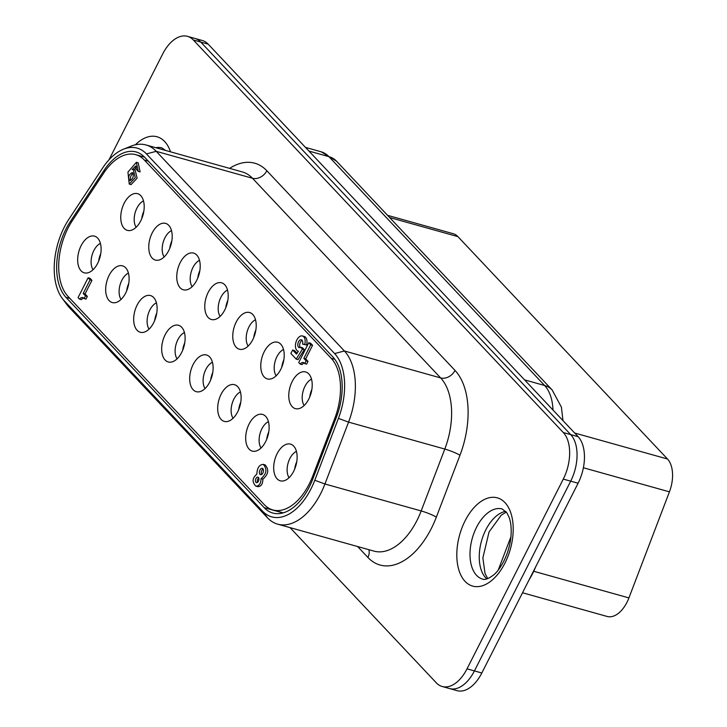 <?xml version="1.0" encoding="UTF-8"?>
<svg xmlns="http://www.w3.org/2000/svg" width="727" height="727" viewBox="0 0 727 727"><rect width="100%" height="100%" fill="white"/><g stroke="black" fill="none" stroke-linecap="round" stroke-linejoin="round"><path stroke-width="1.09" d="M304.15 405.512A15.267 8.779 105.6 0 1 304.949 386.355A15.267 8.779 105.6 0 1 311.519 379.176M308.775 399.087A19.047 10.95 -74.4 0 0 307.521 372.833A19.047 10.95 -74.4 0 0 289.946 387.337A19.047 10.95 -74.4 0 0 297.434 408.865A19.047 10.95 -74.4 0 0 308.775 399.087M144.355 160.04L331.212 358.302A51.681 29.716 105.6 0 1 334.738 418.488L312.792 475.94A51.681 29.716 105.6 0 1 272.807 509.936A51.681 29.716 105.6 0 1 264.21 504.574L67.984 296.371A51.681 29.716 105.6 0 1 72.291 220.763L103.597 173.244A51.681 29.716 105.6 0 1 135.758 154.678A51.681 29.716 105.6 0 1 144.355 160.04L148.335 161.158M280.776 369.371A19.047 10.95 -74.4 0 0 279.513 343.126A19.047 10.95 -74.4 0 0 261.938 357.629A19.047 10.95 -74.4 0 0 269.435 379.149A19.047 10.95 -74.4 0 0 280.776 369.371M224.77 309.947A19.047 10.95 -74.4 0 0 223.516 283.703A19.047 10.95 -74.4 0 0 205.941 298.206A19.047 10.95 -74.4 0 0 213.429 319.726A19.047 10.95 -74.4 0 0 224.77 309.947M168.764 250.524A19.047 10.95 -74.4 0 0 167.51 224.279A19.047 10.95 -74.4 0 0 149.935 238.783A19.047 10.95 -74.4 0 0 157.423 260.302A19.047 10.95 -74.4 0 0 168.764 250.524M265.691 441.553A19.047 10.95 -74.4 0 0 264.437 415.308A19.047 10.95 -74.4 0 0 246.862 429.811A19.047 10.95 -74.4 0 0 254.35 451.331A19.047 10.95 -74.4 0 0 265.691 441.553M209.685 382.129A19.047 10.95 -74.4 0 0 208.431 355.885A19.047 10.95 -74.4 0 0 190.856 370.388A19.047 10.95 -74.4 0 0 198.344 391.908A19.047 10.95 -74.4 0 0 209.685 382.129M153.679 322.706A19.047 10.95 -74.4 0 0 152.425 296.462A19.047 10.95 -74.4 0 0 134.849 310.965A19.047 10.95 -74.4 0 0 142.338 332.484A19.047 10.95 -74.4 0 0 153.679 322.706M97.672 263.283A19.047 10.95 -74.4 0 0 96.418 237.038A19.047 10.95 -74.4 0 0 78.843 251.542A19.047 10.95 -74.4 0 0 86.331 273.061A19.047 10.95 -74.4 0 0 97.672 263.283M88.121 277.769L89.975 278.287L91.929 280.358L85.032 293.935L87.367 296.407L85.959 299.17L83.378 297.879A5.798 3.335 -74.4 0 0 82.769 297.588A5.798 3.335 -74.4 0 0 79.552 299.142L78.071 297.579L88.121 277.769L90.075 279.831L83.187 293.417L85.513 295.889L84.105 298.652M83.587 298.097A5.798 3.335 -74.4 0 0 81.397 299.66L79.552 299.142M304.231 363.055A5.798 3.335 -74.4 0 0 302.041 364.618L300.196 364.1L298.715 362.537L308.766 342.726L310.72 344.798L303.831 358.375L306.158 360.846L304.758 363.618L304.022 362.837A5.798 3.335 -74.4 0 0 303.413 362.546A5.798 3.335 -74.4 0 0 300.196 364.1M308.766 342.726L310.62 343.244L312.574 345.316L305.685 358.893L308.012 361.364L306.603 364.136L304.758 363.618M302.423 335.956L304.277 336.474A7.915 4.553 105.6 0 1 306.603 345.016L302.577 344.107A4.053 2.326 -74.4 0 0 301.369 339.791A4.053 2.326 -74.4 0 0 298.034 343.062A4.053 2.326 -74.4 0 0 299.188 347.597A4.053 2.326 -74.4 0 0 300.678 347.242L302.441 349.114L296.207 359.111L290.882 353.467L292.636 350.014L296.498 354.113L298.37 351.241A7.915 4.553 105.6 0 1 298.161 351.196A7.915 4.553 105.6 0 1 295.916 342.353A7.915 4.553 105.6 0 1 302.423 335.956A7.915 4.553 105.6 0 1 304.758 344.498L302.577 344.107M302.196 340.4A4.053 2.326 -74.4 0 0 299.887 343.58A4.053 2.326 -74.4 0 0 300.206 347.506M300.678 347.242L302.532 347.76L304.295 349.632L298.052 359.629L296.207 359.111M292.636 350.014L294.48 350.532L297.052 353.258M133.314 169.5L135.158 170.018L137.103 178.197L131.078 184.603L129.233 184.085L127.934 172.117L136.349 162.33L138.257 171.381L136.358 169.364L135.731 166.001L132.105 169.609L133.314 169.5L135.258 177.679L129.233 184.085M136.349 162.33L138.203 162.848L140.111 171.899L138.257 171.381M136.531 166.747L134.204 169.745M265.11 464.889C269.217 469.587 268.472 474.34 262.892 479.138C262.765 484.118 261.048 486.627 257.74 486.663M140.765 220.817A19.047 10.95 -74.4 0 0 139.502 194.563A19.047 10.95 -74.4 0 0 121.927 209.067A19.047 10.95 -74.4 0 0 129.415 230.595A19.047 10.95 -74.4 0 0 140.765 220.817M125.68 292.999A19.047 10.95 -74.4 0 0 124.426 266.745A19.047 10.95 -74.4 0 0 106.851 281.258A19.047 10.95 -74.4 0 0 114.339 302.777A19.047 10.95 -74.4 0 0 125.68 292.999M181.686 352.422A19.047 10.95 -74.4 0 0 180.423 326.169A19.047 10.95 -74.4 0 0 162.848 340.681A19.047 10.95 -74.4 0 0 170.345 362.2A19.047 10.95 -74.4 0 0 181.686 352.422M237.693 411.845A19.047 10.95 -74.4 0 0 236.429 385.592A19.047 10.95 -74.4 0 0 218.854 400.104A19.047 10.95 -74.4 0 0 226.342 421.624A19.047 10.95 -74.4 0 0 237.693 411.845M293.69 471.269A19.047 10.95 -74.4 0 0 292.436 445.015A19.047 10.95 -74.4 0 0 274.861 459.528A19.047 10.95 -74.4 0 0 282.349 481.047A19.047 10.95 -74.4 0 0 293.69 471.269M196.763 280.24A19.047 10.95 -74.4 0 0 195.508 253.987A19.047 10.95 -74.4 0 0 177.933 268.49A19.047 10.95 -74.4 0 0 185.421 290.018A19.047 10.95 -74.4 0 0 196.763 280.24M252.769 339.663A19.047 10.95 -74.4 0 0 251.515 313.41A19.047 10.95 -74.4 0 0 233.94 327.913A19.047 10.95 -74.4 0 0 241.428 349.442A19.047 10.95 -74.4 0 0 252.769 339.663M309.775 396.897A15.267 8.779 105.6 0 1 311.856 389.463M276.142 375.804A15.267 8.779 105.6 0 1 276.951 356.639A15.267 8.779 105.6 0 1 283.512 349.469M281.776 367.19A15.267 8.779 105.6 0 1 283.857 359.756M248.143 346.088A15.267 8.779 105.6 0 1 248.952 326.932A15.267 8.779 105.6 0 1 255.513 319.753M253.778 337.473A15.267 8.779 105.6 0 1 255.859 330.04M220.136 316.381A15.267 8.779 105.6 0 1 220.944 297.216A15.267 8.779 105.6 0 1 227.515 290.046M225.77 307.766A15.267 8.779 105.6 0 1 227.851 300.333M192.137 286.665A15.267 8.779 105.6 0 1 192.946 267.509A15.267 8.779 105.6 0 1 199.507 260.33M197.771 278.05A15.267 8.779 105.6 0 1 199.852 270.617M164.138 256.958A15.267 8.779 105.6 0 1 164.938 237.793A15.267 8.779 105.6 0 1 171.508 230.623M169.764 248.343A15.267 8.779 105.6 0 1 171.845 240.91M289.064 477.703A15.267 8.779 105.6 0 1 289.873 458.537A15.267 8.779 105.6 0 1 296.434 451.367M294.699 469.079A15.267 8.779 105.6 0 1 296.78 461.654M261.057 447.986A15.267 8.779 105.6 0 1 261.865 428.821A15.267 8.779 105.6 0 1 268.436 421.651M266.691 439.372A15.267 8.779 105.6 0 1 268.772 431.938M233.058 418.279A15.267 8.779 105.6 0 1 233.867 399.114A15.267 8.779 105.6 0 1 240.428 391.944M238.692 409.655A15.267 8.779 105.6 0 1 240.773 402.231M205.059 388.563A15.267 8.779 105.6 0 1 205.859 369.398A15.267 8.779 105.6 0 1 212.429 362.228M210.685 379.948A15.267 8.779 105.6 0 1 212.766 372.515M177.052 358.856A15.267 8.779 105.6 0 1 177.861 339.691A15.267 8.779 105.6 0 1 184.422 332.521M182.686 350.241A15.267 8.779 105.6 0 1 184.767 342.808M149.053 329.14A15.267 8.779 105.6 0 1 149.862 309.975A15.267 8.779 105.6 0 1 156.423 302.805M154.687 320.525A15.267 8.779 105.6 0 1 156.759 313.092M121.045 299.433A15.267 8.779 105.6 0 1 121.854 280.268A15.267 8.779 105.6 0 1 128.425 273.098M126.68 290.818A15.267 8.779 105.6 0 1 128.761 283.385M93.047 269.717A15.267 8.779 105.6 0 1 93.856 250.551A15.267 8.779 105.6 0 1 100.417 243.381M98.681 261.102A15.267 8.779 105.6 0 1 100.762 253.668M136.131 227.242A15.267 8.779 105.6 0 1 136.94 208.086A15.267 8.779 105.6 0 1 143.501 200.906M141.765 218.627A15.267 8.779 105.6 0 1 143.846 211.194M91.929 280.358L90.075 279.831M85.032 293.935L83.187 293.417M87.367 296.407L85.513 295.889M312.574 345.316L310.72 344.798M305.685 358.893L303.831 358.375M308.012 361.364L306.158 360.846M306.603 345.016L304.758 344.498M304.295 349.632L302.441 349.114M133.068 173.226C130.742 175.189 129.96 177.597 130.742 180.432M132.832 172.908C133.877 176.725 132.841 179.287 129.715 180.596C127.816 177.234 128.661 174.553 132.241 172.544L132.832 172.908M259.984 469.978A3.299 1.899 105.6 0 1 262.311 468.324A3.299 1.899 105.6 0 1 263.247 472.014A3.299 1.899 105.6 0 1 260.53 474.676A3.299 1.899 105.6 0 1 259.984 469.978M263.11 469.024A3.299 1.899 -74.4 0 0 261.838 470.496A3.299 1.899 -74.4 0 0 261.575 474.495M255.949 478.575A2.844 1.636 105.6 0 1 257.958 477.148A2.844 1.636 105.6 0 1 258.767 480.329A2.844 1.636 105.6 0 1 256.422 482.628A2.844 1.636 105.6 0 1 255.949 478.575M258.739 477.93A2.844 1.636 -74.4 0 0 257.803 479.093A2.844 1.636 -74.4 0 0 257.494 482.364M262.892 479.138L261.038 478.62C260.92 483.6 259.203 486.109 255.886 486.145C251.896 482.137 252.214 478.157 256.84 474.204C257.14 467.943 259.275 464.662 263.256 464.371C267.363 469.069 266.627 473.822 261.038 478.62M522.522 592.769L607.109 616.451A28.189 16.212 -74.4 0 0 628.919 597.912L669.431 491.843A28.189 16.212 -74.4 0 0 667.504 459.01L457.919 236.638A28.189 16.212 -74.4 0 0 453.23 233.712L387.555 215.328M442.198 686.506L449.595 688.578A35.241 20.265 -74.4 0 0 474.422 670.912A35.241 20.265 105.6 0 1 449.595 688.578L457.001 690.65A35.241 20.265 -74.4 0 0 481.828 672.984L578.092 483.237A35.241 20.265 -74.4 0 0 578.129 436.691L570.722 434.619A35.241 20.265 105.6 0 1 570.695 481.165A35.241 20.265 -74.4 0 0 570.722 434.619L200.761 42.075A35.241 20.265 -74.4 0 0 194.9 38.422A35.241 20.265 105.6 0 1 200.761 42.075L570.722 434.619L563.316 432.547A35.241 20.265 105.6 0 1 563.289 479.093L467.025 668.84A35.241 20.265 105.6 0 1 442.198 686.506A35.241 20.265 105.6 0 1 436.327 682.853L290.028 527.611M481.828 672.984L474.422 670.912L570.695 481.165L474.422 670.912L467.025 668.84M578.129 436.691L208.167 44.147A35.241 20.265 -74.4 0 0 202.306 40.494L187.493 36.35A35.241 20.265 105.6 0 1 193.355 40.003L563.316 432.547M529.074 579.855A54.034 31.07 -74.4 0 0 532.573 573.648A54.034 31.07 -74.4 0 0 535.617 566.96M108.986 159.822L162.666 54.016A35.241 20.265 105.6 0 1 187.493 36.35M146.454 153.906L334.629 353.567A55.652 32.006 105.6 0 1 338.418 418.388L314.791 480.256A55.652 32.006 105.6 0 1 262.474 511.09L64.212 300.724A55.652 32.006 105.6 0 1 62.258 298.379A55.652 32.006 105.6 0 1 68.838 219.3L102.562 168.128A55.652 32.006 105.6 0 1 123.399 149.244A55.652 32.006 105.6 0 1 146.454 153.906L156.223 151.325A61.077 35.123 -74.4 0 0 146.063 144.982A61.077 35.123 -74.4 0 0 130.924 146.2L123.399 149.244M334.629 353.567L344.398 350.977L156.223 151.325L252.469 178.26L440.644 377.922L344.398 350.977A61.077 35.123 -74.4 0 1 348.56 422.114L324.933 483.991A61.077 35.123 -74.4 0 1 277.678 524.158A61.077 35.123 -74.4 0 1 267.518 517.824L69.247 307.457L64.212 300.724M62.258 298.379L67.102 304.886A61.077 35.123 -74.4 0 0 69.247 307.457M332.893 356.984L144.718 157.323A51.681 29.716 -74.4 0 0 136.122 151.961A51.681 29.716 -74.4 0 0 103.961 170.527L70.237 221.69A51.681 29.716 -74.4 0 0 65.939 297.307L264.21 507.673A51.681 29.716 -74.4 0 0 272.807 513.035A51.681 29.716 -74.4 0 0 312.792 479.048L336.419 417.171A51.681 29.716 -74.4 0 0 332.893 356.984M334.829 359.311L331.212 358.302M335.801 418.788L334.738 418.488M313.864 476.24L312.792 475.94M389.617 217.518L457.919 236.638M574.675 433.028L667.504 459.01M533.736 571.268L628.919 597.912M583.39 467.761L669.431 491.843M321.134 151.789A46.982 27.017 105.6 0 1 328.949 156.668A25.845 19.974 -43.3 0 1 336.492 161.149L321.134 151.789L305.485 147.408M308.93 151.062L328.949 156.668L544.605 385.492A25.845 19.974 -43.3 0 1 552.147 389.972L336.492 161.149M524.585 379.885L544.605 385.492A46.982 27.017 105.6 0 1 553.011 410.046M510.954 536.717L498.277 569.932M563.289 479.093L578.092 483.237M193.355 40.003L208.167 44.147M155.823 147.717A36.414 20.938 105.6 0 1 161.903 147.89L165.592 150.453M505.738 511.335A36.414 20.938 -74.4 0 0 481.501 540.997A36.414 20.938 -74.4 0 0 486.817 578.919M482.592 579.11A36.414 20.938 105.6 0 1 476.567 527.239A36.414 20.938 105.6 0 1 502.23 508.982L506.928 512.898L509.1 517.342C511.09 522.695 511.663 529.61 510.808 538.08C508.355 557.554 498.44 571.776 492.752 575.584C488.171 578.883 484.782 580.064 482.592 579.11M504.938 563.116A45.81 26.345 -74.4 0 0 504.974 502.611A45.81 26.345 -74.4 0 0 465.08 520.832A45.81 26.345 -74.4 0 0 465.035 581.336A45.81 26.345 -74.4 0 0 504.938 563.116M170.509 151.825A45.81 26.345 -74.4 0 0 135.331 144.818M357.611 546.531L367.898 557.445A72.827 41.875 -74.4 0 0 436.354 517.106L459.982 455.238A72.827 41.875 -74.4 0 0 455.02 370.425L266.845 170.763A72.827 41.875 -74.4 0 0 229.605 168.373M338.418 418.388L348.56 422.114L444.806 449.059A11.75 1.518 -159.1 0 1 459.982 455.238M314.791 480.256L324.933 483.991L421.178 510.936A11.75 1.518 -159.1 0 1 436.354 517.106M262.474 511.09L267.518 517.824M146.063 144.982L242.309 171.926A61.077 35.123 105.6 0 1 252.469 178.26A11.75 9.078 -43.3 0 0 266.845 170.763M69.919 298.424L65.939 297.307M71.464 222.035L70.237 221.69M105.233 170.881L103.961 170.527M277.678 524.158L373.923 551.102A61.077 35.123 105.6 0 0 421.178 510.936L444.806 449.059A61.077 35.123 105.6 0 0 440.644 377.922A11.75 9.078 136.7 0 0 455.02 370.425M368.843 549.676A11.75 9.078 -43.3 0 1 367.898 557.445M282.939 512.917L264.21 507.673M257.712 486.654L255.868 486.136M265.137 464.898L263.283 464.38M283.203 512.844L272.807 509.936M144.546 157.141L135.758 154.678M552.147 389.972L561.417 407.165L562.98 420.624M506.346 512.081L501.267 515.143L489.035 531.982L482.873 557.936L485 573.412L487.726 578.601"/></g></svg>
